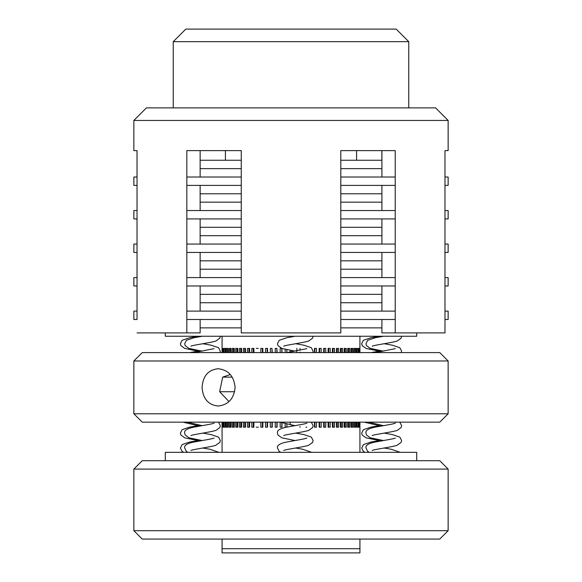 <?xml version="1.0" encoding="UTF-8"?>
<svg xmlns="http://www.w3.org/2000/svg" width="582" height="582" viewBox="0 0 582 582"><rect width="100%" height="100%" fill="white"/><g stroke="black" fill="none" stroke-linecap="round" stroke-linejoin="round"><path stroke-width="0.87" d="M359.931 352.597L359.931 336.258M359.931 452.33L359.931 422.161M222.069 539.07L222.069 552.9L359.931 552.9L359.931 539.07M222.069 336.258L222.069 352.597M222.069 422.161L222.069 452.33M222.557 352.597L222.557 348.407L222.069 348.407M222.557 422.161L222.557 427.188L222.069 427.188M359.931 548.71L222.069 548.71M286.904 349.709L286.904 352.597M286.904 424.205L286.904 427.101M281.986 348.48L281.986 352.597M281.986 422.983L281.986 427.188L280.168 427.188L280.168 422.241M276.872 352.597L276.872 348.407L277.105 352.597M277.105 422.161L277.105 427.188L275.228 427.188L275.228 422.161M271.969 352.597L271.969 348.407L272.274 352.597M272.274 422.161L272.274 427.188L270.339 427.188L270.339 422.161M267.138 352.597L267.138 348.407L267.516 348.407L267.516 352.597M267.516 422.161L267.516 427.188L265.538 427.188L265.538 422.161M262.402 352.597L262.402 348.407L262.86 348.407L262.86 352.597M262.86 422.161L262.86 427.188L260.838 427.188L260.838 422.161M253.286 352.597L253.286 348.407L253.883 348.407L253.883 352.597M253.883 422.161L253.883 427.188L251.81 427.188L251.81 422.161M248.943 352.597L248.943 348.407L249.613 348.407L249.613 352.597M249.613 422.161L249.613 427.188L247.525 427.188L247.525 422.161M244.767 352.597L244.767 348.407L245.495 348.407L245.495 352.597M245.495 422.161L245.495 427.188L243.407 427.188L243.407 422.161M240.773 352.597L240.773 348.407L241.566 348.407L241.566 352.597M241.566 422.161L241.566 427.188L239.471 427.188L239.471 422.161M236.976 352.597L236.976 348.407L237.827 348.407L237.827 352.597M237.827 422.161L237.827 427.188L235.746 427.188L235.746 422.161M233.389 352.597L233.389 348.407L234.299 348.407L234.299 352.597M234.299 422.161L234.299 427.188L232.233 427.188L232.233 422.161M230.036 352.597L230.036 348.407L230.996 348.407L230.996 352.597M230.996 422.161L230.996 427.188L228.959 427.188L228.959 422.161M226.922 352.597L226.922 348.407L227.933 348.407L227.933 352.597M227.933 422.161L227.933 427.188L225.925 427.188L225.925 422.161M224.055 352.597L224.055 348.407L225.118 348.407L225.118 352.597M225.118 422.161L225.118 427.188L223.153 427.188L223.153 422.161M296.856 352.597L296.856 348.407M300.014 427.188L300.014 426.519M300.014 352.597L300.014 352.023M300.014 350.284L300.014 348.407M306.787 427.188L305.965 427.188M316.47 422.161L316.47 427.188L314.484 427.188L314.484 422.161M316.47 352.597L316.47 348.407L314.484 348.407L314.484 352.597M314.877 427.188L314.877 422.161M314.877 352.597L314.877 348.407M321.169 422.161L321.169 427.188L319.147 427.188L319.147 422.161M321.169 352.597L321.169 348.407L319.147 348.407L319.147 352.597M319.613 427.188L319.613 422.161M319.613 352.597L319.613 348.407M325.753 422.161L325.753 427.188L323.694 427.188L323.694 422.161M325.753 352.597L325.753 348.407L323.694 348.407L323.694 352.597M324.239 427.188L324.239 422.161M324.239 352.597L324.239 348.407M330.198 422.161L330.198 427.188L328.117 427.188L328.117 422.161M330.198 352.597L330.198 348.407L328.117 348.407L328.117 352.597M328.728 427.188L328.728 422.161M328.728 352.597L328.728 348.407M334.483 422.161L334.483 427.188L332.395 427.188L332.395 422.161M334.483 352.597L334.483 348.407L332.395 348.407L332.395 352.597M333.071 427.188L333.071 422.161M333.071 352.597L333.071 348.407M338.6 422.161L338.6 427.188L336.505 427.188L336.505 422.161M338.6 352.597L338.6 348.407L336.505 348.407L336.505 352.597M337.254 427.188L337.254 422.161M337.254 352.597L337.254 348.407M342.529 422.161L342.529 427.188L340.441 427.188L340.441 422.161M342.529 352.597L342.529 348.407L340.441 348.407L340.441 352.597M341.248 427.188L341.248 422.161M341.248 352.597L341.248 348.407M346.261 422.161L346.261 427.188L344.18 427.188L344.18 422.161M346.261 352.597L346.261 348.407L344.18 348.407L344.18 352.597M345.046 427.188L345.046 422.161M345.046 352.597L345.046 348.407M349.767 422.161L349.767 427.188L347.701 427.188L347.701 422.161M349.767 352.597L349.767 348.407L347.701 348.407L347.701 352.597M348.625 427.188L348.625 422.161M348.625 352.597L348.625 348.407M353.041 422.161L353.041 427.188L351.011 427.188L351.011 422.161M353.041 352.597L353.041 348.407L351.011 348.407L351.011 352.597M351.979 427.188L351.979 422.161M351.979 352.597L351.979 348.407M356.075 422.161L356.075 427.188L354.074 427.188L354.074 422.161M356.075 352.597L356.075 348.407L354.074 348.407L354.074 352.597M355.1 427.188L355.1 422.161M355.1 352.597L355.1 348.407M358.847 422.161L358.847 427.188L356.897 427.188L356.897 422.161M358.847 352.597L358.847 348.407L356.897 348.407L356.897 352.597M357.959 427.188L357.959 422.161M357.959 352.597L357.959 348.407M359.931 427.188L359.45 427.188L359.45 422.161M359.931 348.407L359.45 348.407L359.45 352.597M224.055 348.407L223.153 348.407L223.153 352.597M224.055 427.188L224.055 422.161M226.922 348.407L225.925 348.407L225.925 352.597M226.922 427.188L226.922 422.161M230.036 348.407L228.959 348.407L228.959 352.597M230.036 427.188L230.036 422.161M233.389 348.407L232.233 348.407L232.233 352.597M233.389 427.188L233.389 422.161M236.976 348.407L235.746 348.407L235.746 352.597M236.976 427.188L236.976 422.161M240.773 348.407L239.471 348.407L239.471 352.597M240.773 427.188L240.773 422.161M244.767 348.407L243.407 348.407L243.407 352.597M244.767 427.188L244.767 422.161M248.943 348.407L247.525 348.407L247.525 352.597M248.943 427.188L248.943 422.161M253.286 348.407L251.81 348.407L251.81 352.597M253.286 427.188L253.286 422.161M258.306 427.188L256.255 427.188M258.306 348.407L256.255 348.407M262.402 348.407L260.838 348.407L260.838 352.597M262.402 427.188L262.402 422.161M267.138 348.407L265.538 348.407L265.538 352.597M267.138 427.188L267.138 422.161M271.969 348.407L270.339 348.407L270.339 352.597M271.969 427.188L271.969 422.161M276.872 348.407L275.228 348.407L275.228 352.597M276.872 427.188L276.872 422.161M281.775 348.407L280.168 348.407L280.168 352.597M281.834 427.188L281.834 422.932M281.834 352.597L281.834 348.429M286.482 427.188L285.158 427.188L285.158 423.827M285.158 352.597L285.158 349.338M286.831 427.115L286.831 424.191M286.831 352.597L286.831 349.695M290.163 424.816L290.171 422.161M290.171 351.994L290.171 350.32L290.163 351.994M291.844 426.191L291.844 425.115M291.844 351.695L291.844 350.619M356.577 150.622L356.577 160.261M241.268 185.403L241.268 177.023L186.822 177.023L186.822 185.403L241.268 185.403M395.229 185.403L395.229 177.023L340.797 177.023L340.797 185.403L395.229 185.403M448.14 177.023L444.975 177.023L444.975 185.403L448.14 185.403L448.14 177.023M137.039 185.403L137.039 177.023L133.86 177.023L133.86 185.403L137.039 185.403L137.025 210.546L133.86 210.546L133.86 218.927L137.039 218.927L137.039 210.546M241.268 218.927L241.268 210.546L186.822 210.546L186.822 218.927L241.268 218.927M395.229 218.927L395.229 210.546L340.797 210.546L340.797 218.927L395.229 218.927M448.14 210.546L444.975 210.546L444.975 218.927L448.14 218.927L448.14 210.546M241.268 252.45L241.268 244.069L186.822 244.069L186.822 252.45L241.268 252.45M395.229 252.45L395.229 244.069L340.797 244.069L340.797 252.45L395.229 252.45M448.14 244.069L444.975 244.069L444.975 252.45L448.14 252.45L448.14 244.069M137.039 252.45L137.039 244.069L133.86 244.069L133.86 252.45L137.039 252.45L137.025 277.592L133.86 277.592L133.86 285.973L137.039 285.973L137.039 277.592M241.268 285.973L241.268 277.592L186.822 277.592L186.822 285.973L241.268 285.973M395.229 285.973L395.229 277.592L340.797 277.592L340.797 285.973L395.229 285.973M448.14 277.592L444.975 277.592L444.975 285.973L448.14 285.973L448.14 277.592M137.039 319.496L137.039 311.115L133.86 311.115L133.86 319.496L137.039 319.496L137.039 150.622L133.86 150.622L133.86 120.452L448.14 120.452L435.569 107.881L146.431 107.881L133.86 120.452M241.268 319.496L241.268 311.115L186.822 311.115L186.822 319.496L241.268 319.496M395.229 319.496L395.229 311.115L340.797 311.115L340.797 319.496L395.229 319.496M448.14 311.115L444.975 311.115L444.975 319.496L448.14 319.496L448.14 311.115M165.288 332.904L165.288 336.258L416.712 336.258L416.712 332.904M340.797 327.877L381.908 327.877M200.135 327.877L241.268 327.877M200.135 168.642L241.268 168.642L200.135 168.642M340.797 168.642L381.908 168.642L340.797 168.642M200.135 160.261L241.268 160.261M340.797 160.261L381.908 160.261M340.797 202.165L381.908 202.165L340.797 202.165M200.135 202.165L241.268 202.165L200.135 202.165M340.797 193.784L381.908 193.784L340.797 193.784M200.135 193.784L241.268 193.784L200.135 193.784M340.797 235.688L381.908 235.688L340.797 235.688M200.135 235.688L241.268 235.688L200.135 235.688M340.797 227.307L381.908 227.307L340.797 227.307M200.135 227.307L241.268 227.307L200.135 227.307M200.135 269.211L241.268 269.211L200.135 269.211M340.797 269.211L381.908 269.211L340.797 269.211M200.135 260.831L241.268 260.831L200.135 260.831M340.797 260.831L381.908 260.831L340.797 260.831M340.797 302.735L381.908 302.735L340.797 302.735M200.135 302.735L241.268 302.735L200.135 302.735M340.797 294.354L381.908 294.354L340.797 294.354M200.135 294.354L241.268 294.354L200.135 294.354M133.86 469.092L448.14 469.092L448.14 530.689L133.86 530.689L133.86 469.092L142.241 460.711L439.759 460.711L448.14 469.092M133.86 530.689L142.241 539.07L439.759 539.07L448.14 530.689M416.712 460.711L416.712 452.33L165.288 452.33L165.288 460.711M202.07 387.379C202.885 376.059 208.218 369.839 218.075 368.733C228.275 369.839 233.957 376.059 235.106 387.379C233.957 398.699 228.275 404.919 218.075 406.025C208.218 404.919 202.885 398.699 202.07 387.379M218.075 360.978L448.14 360.978L448.14 413.78L133.86 413.78L133.86 360.978L218.075 360.978M448.14 360.978L439.759 352.597L142.241 352.597L133.86 360.978M133.86 413.78L142.241 422.161L439.759 422.161L448.14 413.78M381.865 150.622L381.865 160.261M200.135 319.496L200.135 332.904L186.822 332.904L186.822 150.622L241.268 150.622L241.268 332.904L340.797 332.904L340.797 150.622L395.229 150.622L395.229 332.904L444.975 332.904L444.975 150.622L448.14 150.622L448.14 120.452M395.229 332.904L381.908 332.904L381.908 319.496M381.908 311.115L381.908 285.973M381.908 277.592L381.908 252.45M381.908 244.069L381.908 218.927M381.908 210.546L381.908 185.403M381.908 177.023L381.908 150.622M200.135 150.622L200.135 177.023M200.135 185.403L200.135 210.546M200.135 218.927L200.135 244.069M200.135 252.45L200.135 277.592M200.135 285.973L200.135 311.115M137.025 311.115L137.025 285.973M137.025 244.069L137.025 218.927M137.025 177.023L137.025 150.622M186.822 332.904L137.039 332.904M408.753 41.671L396.182 29.1L185.818 29.1L173.247 41.671L408.753 41.671L408.753 107.881M228.981 401.595L219.654 391.722L222.68 377.121L230.305 374.517M232.218 377.121L222.68 377.121M234.619 391.722L219.654 391.722M225.423 150.622L225.423 160.261M173.247 41.671L173.247 107.881M379.231 351.157L365.983 348.407L362.142 345.562L361.677 343.686L363.401 340.288L370.981 337.735L379.231 336.258M371.149 352.597L381.37 350.793M379.231 440.552L365.976 437.802L362.135 434.958L361.677 433.081L363.394 429.683L370.981 427.13L381.363 425.289M379.217 425.653L364.223 422.161M364.987 452.33L363.292 451.297L361.72 448.002L363.459 444.568L370.909 442.044L381.37 440.188M383.523 351.157L370.276 348.407L366.434 345.562L365.976 343.686L367.693 340.288L375.274 337.735L383.523 336.258M401.318 352.597L401.595 351.135L399.863 347.716L392.355 345.191L384.076 343.707M372.218 346.232L372.204 346.239C372.589 345.293 392.064 342.798 397.331 340.95L401.151 338.12L401.609 336.258M375.441 352.597L395.309 348.654M372.211 435.627L372.196 435.634C372.604 434.689 392.086 432.186 397.361 430.338L401.18 427.515L401.638 425.653L399.79 422.161M383.523 440.552L370.276 437.802L366.434 434.958L365.969 433.081C365.285 430.491 368.384 428.505 375.274 427.13C382.592 425.784 395.396 423.696 395.367 423.121M383.516 425.653L368.515 422.161M372.276 450.497L372.262 450.497C372.713 449.617 391.33 447.143 396.953 445.383L401.144 442.385L401.595 440.53L399.863 437.111L392.355 434.587L384.069 433.103M369.286 452.33L367.591 451.297L366.013 448.002C365.358 445.368 368.421 443.382 375.201 442.044C382.432 440.705 395.316 438.602 395.309 438.05M400.19 452.33L391.279 449.268L384.062 448.002M295.023 351.157L281.775 348.407L277.934 345.562L277.469 343.686L279.193 340.288L286.773 337.735L295.023 336.258M312.818 352.597L313.094 351.135L311.355 347.716L303.855 345.191L295.576 343.707M283.718 346.232L283.703 346.239C284.089 345.293 303.564 342.798 308.831 340.95L312.65 338.12L313.109 336.258M286.941 352.597L306.809 348.654M283.71 435.627L283.696 435.634C284.103 434.689 303.578 432.186 308.86 430.338L312.68 427.515L313.138 425.653L311.283 422.161M295.023 440.552L281.775 437.802L277.934 434.958L277.469 433.081C276.785 430.491 279.884 428.505 286.773 427.13C294.092 425.784 306.896 423.696 306.867 423.121M295.016 425.653L280.015 422.161M283.776 450.497L283.761 450.497C284.212 449.617 302.829 447.143 308.453 445.383L312.643 442.385L313.094 440.53L311.355 437.111L303.855 434.587L295.569 433.103M280.786 452.33L279.091 451.297L277.512 448.002C276.857 445.368 279.92 443.382 286.7 442.044C293.932 440.705 306.816 438.602 306.809 438.05M311.69 452.33L302.778 449.268L295.561 448.002M197.938 351.157L184.683 348.407L180.842 345.562L180.384 343.686L182.101 340.288L189.681 337.735L197.931 336.258M189.848 352.597L200.07 350.793M197.938 440.552L184.683 437.802L180.842 434.958L180.376 433.081L182.101 429.683L189.681 427.13L200.07 425.289M197.924 425.653L182.923 422.161M183.694 452.33L181.999 451.297L180.42 448.002L182.159 444.568L189.608 442.044L200.07 440.188M202.23 351.157L188.975 348.407L185.134 345.562L184.676 343.686L186.4 340.288L193.973 337.735L202.223 336.258M220.018 352.597L220.294 351.135L218.563 347.716L211.055 345.191L202.776 343.707M190.918 346.232L190.903 346.239C191.296 345.293 210.771 342.798 216.038 340.95L219.851 338.12L220.309 336.258M194.148 352.597L214.016 348.654M190.918 435.627L190.903 435.634C191.303 434.689 210.786 432.186 216.06 430.338L219.88 427.515L220.338 425.653L218.49 422.161M202.23 440.552L188.975 437.802L185.134 434.958L184.676 433.081C183.985 430.491 187.084 428.505 193.973 427.13C201.292 425.784 214.096 423.696 214.074 423.121M202.216 425.653L187.222 422.161M190.976 450.497L190.969 450.497C191.42 449.617 210.037 447.143 215.66 445.383L219.851 442.385L220.294 440.53L218.563 437.111L211.055 434.587L202.776 433.103M187.986 452.33L186.291 451.297L184.712 448.002C184.065 445.368 187.128 443.382 193.908 442.044C201.132 440.705 214.023 438.602 214.016 438.05M218.897 452.33L209.978 449.268L202.762 448.002"/></g></svg>
